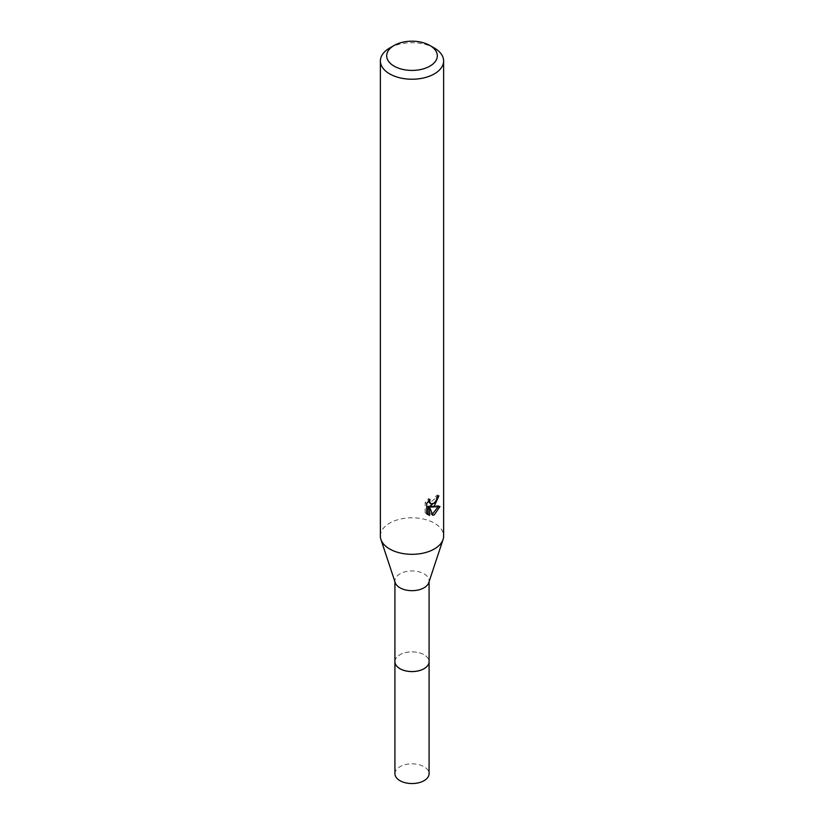 <?xml version="1.0" encoding="UTF-8"?>
<svg xmlns="http://www.w3.org/2000/svg" width="824" height="824" viewBox="0 0 824 824"><rect width="100%" height="100%" fill="white"/><g stroke="black" fill="none" stroke-linecap="round" stroke-linejoin="round"><path stroke-width="0.62" stroke-dasharray="4.12 3.09" d="M394.923 661.703A17.077 9.857 180 0 1 396.416 657.676A17.077 9.857 180 0 1 399.928 654.73A17.077 9.857 180 0 1 427.584 657.676A17.077 9.857 180 0 1 429.077 661.703M394.923 661.373A17.088 9.867 180 0 1 396.406 657.686A17.088 9.867 180 0 1 399.918 654.74A17.088 9.867 180 0 1 427.594 657.686A17.088 9.867 180 0 1 429.077 661.373M395.232 582.661A17.077 9.857 180 0 1 394.923 580.817A17.077 9.857 180 0 1 399.928 573.844A17.077 9.857 180 0 1 418.53 571.702A17.077 9.857 180 0 1 429.077 580.817A17.077 9.857 180 0 1 428.768 582.661M380.379 536.053A31.621 18.262 180 0 1 389.639 523.147A31.621 18.262 180 0 1 424.103 519.192A31.621 18.262 180 0 1 443.621 536.053M437.153 497.305L437.369 494.946A29.509 17.036 180 0 1 435.474 496.563L435.144 498.685L429.304 502.98M435.474 496.563L436.978 497.428M428.171 501.456L428.521 498.541L425.143 502.63L425.143 512.816L426.708 513.723M425.143 502.63L426.708 503.536M428.511 498.541L430.035 499.416M437.369 494.946L438.904 495.832M435.7 501.641L436.885 498.499M438.018 506.914L438.43 505.617L429.829 506.204M425.143 512.816L427.337 514.3M428.068 506.286L431.374 514.485L432.394 514.104M431.374 514.485L432.868 515.35M438.43 505.617L439.995 506.523M389.639 48.06A31.621 18.262 180 0 1 434.361 48.06M394.923 773.695A17.077 9.857 180 0 1 405.459 764.579A17.077 9.857 180 0 1 424.072 766.722A17.077 9.857 180 0 1 429.077 773.695M394.923 661.229A17.098 9.867 180 0 1 405.851 652.505A17.098 9.867 180 0 1 424.092 654.74A17.098 9.867 180 0 1 429.077 661.229M394.923 581.744L394.923 580.817M428.068 514.794L426.533 513.908M429.077 581.744L429.077 580.817"/><path stroke-width="1.24" d="M429.077 661.229A17.098 9.867 180 0 1 429.098 661.713A17.077 9.857 180 0 1 424.072 668.676A17.077 9.857 180 0 1 405.47 670.808A17.077 9.857 180 0 1 394.923 661.703A17.098 9.867 180 0 1 394.923 661.229M429.077 661.373A17.088 9.867 180 0 1 424.082 668.686A17.088 9.867 180 0 1 405.181 670.767A17.088 9.867 180 0 1 394.923 661.373M429.891 45.474L434.361 48.06A31.621 18.262 180 0 1 443.621 60.966L443.621 536.053A31.621 18.262 180 0 1 443.065 539.483L428.768 582.661A17.077 9.857 180 0 1 424.072 587.78A17.077 9.857 180 0 1 406.984 590.231A17.077 9.857 180 0 1 395.232 582.661L380.935 539.483A31.621 18.262 180 0 1 380.379 536.053L380.379 60.966A31.621 18.262 180 0 1 389.639 48.06L394.109 45.474A25.297 14.605 180 0 1 429.891 45.474A25.297 14.605 180 0 1 429.891 66.136A25.297 14.605 180 0 1 394.109 66.136A25.297 14.605 180 0 1 394.109 45.474L389.639 48.06M443.065 539.483A31.621 18.262 180 0 1 434.361 548.969A31.621 18.262 180 0 1 402.709 553.512A31.621 18.262 180 0 1 380.935 539.483M434.361 505.936L431.333 507.069L439.995 506.523L434.361 514.722L432.868 515.34L429.592 507.162L429.592 515.422L426.708 513.723L426.708 503.536L430.035 499.416L429.582 501.435L430.808 503.855L434.361 503.196L436.648 499.55L436.978 497.428A31.621 18.262 0 0 0 438.904 495.832L434.361 505.936M443.621 60.966A31.621 18.262 180 0 1 434.361 73.882A31.621 18.262 180 0 1 399.898 77.837A31.621 18.262 180 0 1 380.379 60.966M435.7 501.641L429.829 506.204L431.333 507.069M436.885 498.499L437.153 497.305M430.808 503.855L428.171 501.456M427.337 514.3L428.078 514.537L428.068 506.286L429.592 507.162M432.394 514.104L438.018 506.914M428.068 514.537L429.592 515.422M394.902 661.713A17.098 9.867 180 0 0 399.908 668.697A17.098 9.867 180 0 0 418.541 670.839A17.098 9.867 180 0 0 429.098 661.713L429.077 773.695A17.077 9.857 180 0 1 418.53 782.8A17.077 9.857 180 0 1 399.928 780.658A17.077 9.857 180 0 1 394.923 773.695L394.923 581.744M429.077 661.703L429.077 581.744"/></g></svg>
